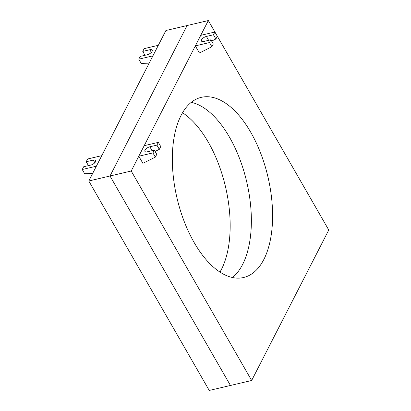 <?xml version="1.0" encoding="UTF-8"?>
<svg xmlns="http://www.w3.org/2000/svg" width="411" height="411" viewBox="0 0 411 411"><rect width="100%" height="100%" fill="white"/><g stroke="black" fill="none" stroke-linecap="round" stroke-linejoin="round"><path stroke-width="0.62" d="M191.274 102.324A92.532 46.684 -103.2 0 1 229.523 137.238A92.532 46.684 -103.2 0 1 232.441 277.507A92.532 46.684 -103.2 0 0 229.523 137.238A92.532 46.684 -103.2 0 0 191.274 102.324M194.192 242.598A92.532 46.684 -103.2 0 1 172.497 152.142A92.532 46.684 -103.2 0 1 201.298 97.345A92.532 46.684 -103.2 0 1 250.736 132.255A92.532 46.684 -103.2 0 1 272.431 222.705A92.532 46.684 -103.2 0 1 243.631 277.502A92.532 46.684 -103.2 0 1 194.192 242.598M88.791 180.989L110.004 176.006L230.453 385.467L209.24 390.45L88.791 180.989L165.895 30.517L187.108 25.533L110.004 176.006L230.453 385.467L251.66 380.483L131.217 171.017L208.32 20.55L328.764 230.011L251.66 380.483M131.217 171.017L110.004 176.006L187.108 25.533L208.32 20.55M182.53 112.742A92.532 46.684 -103.2 0 1 208.31 142.221A92.532 46.684 -103.2 0 1 219.972 272.077M142.761 51.396L144.174 48.637L158.317 45.313L152.918 55.85L138.779 59.169L140.192 56.41L147.261 54.75A4.208 1.855 -29.9 0 0 151.068 52.68A4.208 1.855 -29.9 0 0 152.193 50.147A4.208 1.855 -29.9 0 0 149.83 49.736L142.761 51.396L144.996 55.285M138.779 59.169L141.194 63.371L149.167 63.166M86.218 161.739L87.63 158.98L101.774 155.661L96.374 166.193L82.236 169.512L83.649 166.758L90.718 165.094A4.208 1.855 -29.9 0 0 94.525 163.028A4.208 1.855 -29.9 0 0 95.65 160.49A4.208 1.855 -29.9 0 0 93.287 160.079L86.218 161.739L88.452 165.628M82.236 169.512L84.651 173.714L92.624 173.509M215.883 38.983L217.296 36.225L214.876 32.022L200.738 35.346L195.338 45.878L209.482 42.554L211.896 46.756L213.309 43.998L210.894 39.795L203.825 41.46A4.208 1.855 150.1 0 1 201.462 41.049A4.208 1.855 150.1 0 1 202.587 38.511A4.208 1.855 150.1 0 1 206.394 36.445L213.463 34.781L215.883 38.983L211.644 41.1M214.876 32.022L213.463 34.781M210.894 39.795L209.482 42.554M211.896 46.756L199.427 52.988L195.338 45.878M159.34 149.327L160.752 146.568L158.338 142.365L144.194 145.689L138.8 156.221L152.938 152.902L155.353 157.1L156.766 154.346L154.351 150.143L147.282 151.803A4.208 1.855 150.1 0 1 144.919 151.392A4.208 1.855 150.1 0 1 146.044 148.854A4.208 1.855 150.1 0 1 149.851 146.789L156.92 145.124L159.34 149.327L155.101 151.443M158.338 142.365L156.92 145.124M154.351 150.143L152.938 152.902M155.353 157.1L142.884 163.331L138.8 156.221M149.83 49.736L151.361 52.392M93.287 160.079L94.818 162.735M206.394 36.445L208.629 40.329M149.851 146.789L152.085 150.673"/></g></svg>
